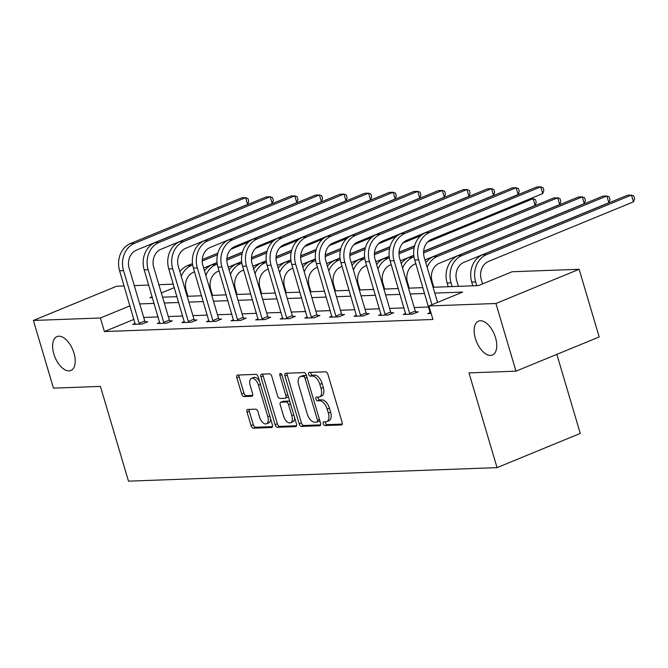 <?xml version="1.0" encoding="UTF-8"?>
<svg xmlns="http://www.w3.org/2000/svg" width="668" height="668" viewBox="0 0 668 668"><rect width="100%" height="100%" fill="white"/><g stroke="black" fill="none" stroke-linecap="round" stroke-linejoin="round"><path stroke-width="1" d="M323.262 423.737A1.962 1.035 -112.3 0 0 324.899 425.558L341.34 424.957A2.806 1.478 -112.3 0 0 341.615 424.898A2.806 1.478 -112.3 0 0 342.099 422.243L327.93 374.414A2.806 1.478 -112.3 0 0 325.592 371.817L309.15 372.418A1.962 1.035 -112.3 0 0 308.958 372.46A1.962 1.035 -112.3 0 0 308.624 374.314A1.962 1.035 -112.3 0 0 310.253 376.134L312.382 376.059A8.985 4.734 -112.3 0 1 319.855 384.376L321.032 388.367A8.985 4.734 -112.3 0 1 319.496 396.859A8.985 4.734 -112.3 0 1 318.603 397.051L316.473 397.126A1.962 1.035 -112.3 0 0 316.281 397.168A1.962 1.035 -112.3 0 0 315.939 399.03A1.962 1.035 -112.3 0 0 317.576 400.85L319.705 400.767A8.985 4.734 -112.3 0 1 327.17 409.092L328.355 413.075A8.985 4.734 -112.3 0 1 326.819 421.566A8.985 4.734 -112.3 0 1 325.917 421.759L323.796 421.842A1.962 1.035 -112.3 0 0 323.596 421.884A1.962 1.035 -112.3 0 0 323.262 423.737M325.383 421.784A1.962 1.035 -112.3 0 0 325.508 422.811A1.962 1.035 -112.3 0 0 327.145 424.631L342.216 424.08M310.745 372.36A1.962 1.035 -112.3 0 0 310.87 373.395A1.962 1.035 -112.3 0 0 312.507 375.216L314.636 375.132L312.382 376.059M318.068 397.068A1.962 1.035 -112.3 0 0 318.193 398.103A1.962 1.035 -112.3 0 0 319.822 399.923L321.951 399.848L319.705 400.767M74.006 353.172A18.312 9.653 -112.3 0 0 56.955 336.605A18.312 9.653 -112.3 0 0 53.824 353.915A18.312 9.653 -112.3 0 0 70.883 370.481A18.312 9.653 -112.3 0 0 74.006 353.172M495.539 337.707A18.312 9.653 -112.3 0 0 478.488 321.149A18.312 9.653 -112.3 0 0 475.357 338.451A18.312 9.653 -112.3 0 0 492.408 355.017A18.312 9.653 -112.3 0 0 495.539 337.707M247.82 409.451A2.806 1.478 -112.3 0 0 247.536 409.509A2.806 1.478 -112.3 0 0 247.06 412.164L251.034 425.583A2.806 1.478 -112.3 0 0 253.372 428.18L271.625 427.512A2.806 1.478 -112.3 0 0 271.909 427.453A2.806 1.478 -112.3 0 0 272.385 424.798L258.224 376.969A2.806 1.478 -112.3 0 0 255.886 374.372L237.624 375.04A2.806 1.478 -112.3 0 0 237.349 375.099A2.806 1.478 -112.3 0 0 236.864 377.754L241.666 393.961A2.806 1.478 -112.3 0 0 244.004 396.567L251.819 396.274A2.806 1.478 -112.3 0 0 252.095 396.216A2.806 1.478 -112.3 0 0 252.579 393.561L250.199 385.528A7.515 3.958 -112.3 0 1 251.477 378.422A7.515 3.958 -112.3 0 1 258.474 385.219L267.801 416.707A7.515 3.958 -112.3 0 1 266.515 423.804A7.515 3.958 -112.3 0 1 259.526 417.007L257.965 411.764A2.806 1.478 -112.3 0 0 255.635 409.167L247.82 409.451M433.089 287.273L478.397 285.612L512.139 271.742L579.131 269.279L599.179 336.956L515.963 371.166L468.986 372.894L497.05 467.633L128.49 481.152L100.425 386.413L53.448 388.133L33.4 320.456L116.616 286.246L124.098 285.971M515.963 371.166L495.923 303.489L428.923 305.952L462.657 292.083L434.818 293.102M133.992 319.371L104.408 331.537L432.931 319.488L428.923 305.952M104.408 331.537L100.4 318.001L33.4 320.456M299.155 423.813A2.806 1.478 -112.3 0 0 301.493 426.418L319.747 425.75A2.806 1.478 -112.3 0 0 320.03 425.691A2.806 1.478 -112.3 0 0 320.515 423.036L306.345 375.207A2.806 1.478 -112.3 0 0 304.007 372.602L285.754 373.278A2.806 1.478 -112.3 0 0 285.47 373.337A2.806 1.478 -112.3 0 0 284.994 375.992L299.155 423.813L301.41 422.894A2.806 1.478 -112.3 0 0 303.74 425.491L320.632 424.873M295.69 426.627L277.429 427.303A2.806 1.478 -112.3 0 1 275.099 424.698L260.929 376.869A2.806 1.478 -112.3 0 1 261.405 374.214A2.806 1.478 -112.3 0 1 261.689 374.155L269.505 373.871A2.806 1.478 -112.3 0 1 271.834 376.468L277.587 395.865A2.806 1.478 -112.3 0 0 279.917 398.47L285.102 398.278A2.806 1.478 -112.3 0 0 285.378 398.22A2.806 1.478 -112.3 0 0 285.862 395.565L279.884 375.374A1.962 1.035 -112.3 0 1 280.218 373.512A1.962 1.035 -112.3 0 1 282.046 375.291L296.45 423.913A2.806 1.478 -112.3 0 1 295.974 426.568A2.806 1.478 -112.3 0 1 295.69 426.627L296.208 426.418M497.05 467.633L580.267 433.423L556.845 354.357M428.647 307.013L414.235 307.539M404.048 307.915L389.636 308.441M379.457 308.816L365.045 309.342M354.867 309.718L340.455 310.244M330.276 310.62L315.864 311.146M305.685 311.522L291.273 312.048M281.094 312.424L266.682 312.95M256.495 313.325L242.092 313.851M231.905 314.227L217.492 314.753M207.314 315.129L192.902 315.655M182.723 316.031L168.311 316.557M158.132 316.933L143.72 317.459M430.284 312.549L427.796 313.568L431.144 313.442M405.693 313.451L403.205 314.469L412.665 314.119L418.285 311.814L415.73 311.906M381.102 314.352L378.614 315.371L388.075 315.029L393.694 312.716L391.139 312.808M356.503 315.254L354.023 316.273L363.476 315.931L369.103 313.618L366.54 313.709M331.912 316.156L329.433 317.175L338.885 316.832L344.513 314.519L341.949 314.611M307.322 317.058L304.833 318.077L314.294 317.734L319.922 315.421L317.358 315.513M282.731 317.96L280.243 318.978L289.703 318.636L295.323 316.323L292.768 316.415M258.14 318.861L255.652 319.88L265.113 319.538L270.732 317.225L268.177 317.317M233.549 319.763L231.061 320.782L240.522 320.44L246.141 318.127L243.586 318.219M208.959 320.665L206.47 321.684L215.931 321.341L221.551 319.028L218.987 319.12M184.36 321.567L181.88 322.586L191.332 322.243L196.96 319.93L194.396 320.022M159.769 322.469L157.289 323.487L166.741 323.145L172.369 320.832L169.806 320.924M135.178 323.37L132.69 324.389L142.15 324.047L147.77 321.734L145.215 321.826M579.131 269.279L495.923 303.489M134.285 285.595L148.697 285.069M158.875 284.693L173.288 284.167M152.145 296.726L149.874 297.661L152.396 297.569M162.574 297.193L176.987 296.667M187.165 296.291L201.577 295.765M211.756 295.39L226.168 294.864M236.355 294.488L250.759 293.962M260.946 293.586L275.358 293.06M285.537 292.684L299.949 292.15M310.127 291.782L324.539 291.248M334.718 290.881L349.13 290.346M359.309 289.979L373.721 289.444M383.9 289.077L398.312 288.543M408.499 288.175L422.911 287.641M174.306 287.616L161.322 292.951M129.984 305.835L100.4 318.001M424.631 293.477L410.219 294.004M400.04 294.379L385.628 294.905M375.449 295.281L361.037 295.807M350.859 296.183L336.447 296.709M326.268 297.085L311.856 297.611M301.677 297.986L287.265 298.512M277.078 298.888L262.674 299.414M252.487 299.79L238.075 300.316M227.897 300.692L213.484 301.218M203.306 301.594L188.894 302.12M178.715 302.495L164.303 303.021M154.124 303.397L139.712 303.923M326.819 421.566L329.065 420.648A8.985 4.734 -112.3 0 0 330.602 412.148L328.355 413.075M321.951 399.848A8.985 4.734 -112.3 0 1 329.424 408.165L330.602 412.148M319.496 396.859L321.751 395.932A8.985 4.734 -112.3 0 0 323.287 387.44L321.032 388.367M314.636 375.132A8.985 4.734 -112.3 0 1 322.101 383.457L323.287 387.44M287.123 373.228A2.806 1.478 -112.3 0 0 287.24 375.065L301.41 422.894M316.949 422.092A1.962 1.035 -112.3 0 0 317.141 422.051A1.962 1.035 -112.3 0 0 317.475 420.189L305.042 378.205A1.962 1.035 -112.3 0 0 303.406 376.385L301.168 376.468A8.985 4.734 -112.3 0 0 300.266 376.66A8.985 4.734 -112.3 0 0 298.73 385.152L307.23 413.851A8.985 4.734 -112.3 0 0 314.703 422.176L316.949 422.092M319.195 421.166A1.962 1.035 -112.3 0 0 319.396 421.124A1.962 1.035 -112.3 0 0 319.797 420.615M306.57 375.959A1.962 1.035 -112.3 0 0 305.66 375.466L303.406 376.385M300.266 376.66L302.512 375.733A8.985 4.734 -112.3 0 1 303.414 375.541L305.66 375.466M296.567 425.758L279.683 426.376L277.429 427.303M263.058 374.105A2.806 1.478 -112.3 0 0 263.175 375.95L277.345 423.771A2.806 1.478 -112.3 0 0 279.683 426.376M287.349 397.351A2.806 1.478 -112.3 0 0 287.632 397.293A2.806 1.478 -112.3 0 0 288.267 396.291M283.549 415.997A7.515 3.958 -112.3 0 0 290.538 422.794A7.515 3.958 -112.3 0 0 291.824 415.688L288.534 404.599A2.806 1.478 -112.3 0 0 286.205 402.002L281.019 402.186A2.806 1.478 -112.3 0 0 280.735 402.245A2.806 1.478 -112.3 0 0 280.259 404.9L283.549 415.997M290.538 422.794L292.793 421.867A7.515 3.958 -112.3 0 0 294.563 417.558M289.97 402.044A2.806 1.478 -112.3 0 0 288.451 401.076L286.205 402.002M282.748 401.476A2.806 1.478 -112.3 0 1 282.99 401.326A2.806 1.478 -112.3 0 1 283.265 401.268L288.451 401.076M266.515 423.804L268.77 422.886A7.515 3.958 -112.3 0 0 270.548 418.577M259.568 381.528A7.515 3.958 -112.3 0 0 253.731 377.504L251.477 378.422M239.002 374.99A2.806 1.478 -112.3 0 0 239.119 376.827L243.92 393.034A2.806 1.478 -112.3 0 0 246.25 395.64L252.696 395.398M249.189 409.4A2.806 1.478 -112.3 0 0 249.306 411.237L253.281 424.656A2.806 1.478 -112.3 0 0 255.619 427.261L272.502 426.635M482.546 283.9L481.277 279.608A14.304 11.932 -92.1 0 1 488.508 261.447L633.456 201.853L631.452 195.089L486.504 254.683A21.459 17.902 87.9 0 0 475.649 281.921L476.76 285.67M633.456 201.853L634.6 198.672L633.798 195.958L631.452 195.089L627.511 195.231L482.563 254.825A21.459 17.902 87.9 0 0 471.708 282.063L472.819 285.812M437.565 302.395L424.264 257.489A14.304 11.932 -92.1 0 1 431.503 239.336L542.717 193.611L540.713 186.848L429.499 232.564A21.459 17.902 87.9 0 0 418.644 259.802L431.945 304.708M542.717 193.611L543.861 190.422L543.059 187.716L540.713 186.848L536.771 186.99L425.558 232.714A21.459 17.902 87.9 0 0 414.703 259.952L430.359 313.476M458.415 286.338L456.687 280.51A14.304 11.932 -92.1 0 1 463.918 262.349L608.865 202.755L606.861 195.991L461.914 255.585A21.459 17.902 87.9 0 0 451.059 282.823L452.169 286.572M608.865 202.755L610.009 199.573L609.208 196.86L606.861 195.991L602.92 196.133L457.972 255.727A21.459 17.902 87.9 0 0 447.117 282.965L448.228 286.714M433.816 287.24L432.087 281.412A14.304 11.932 -92.1 0 1 439.327 263.25L584.275 203.665L582.271 196.893L437.323 256.487A21.459 17.902 87.9 0 0 427.169 267.3M437.323 256.487L433.382 256.629L578.329 197.035L582.271 196.893L584.617 197.761L585.418 200.475L584.275 203.665M433.382 256.629A21.459 17.902 87.9 0 0 425.817 262.724M410.102 314.219L409.651 313.375L415.279 311.063L399.673 258.391A14.304 11.932 -92.1 0 1 406.912 240.238L518.126 194.513L516.122 187.75L404.908 233.466A21.459 17.902 87.9 0 0 394.053 260.704L409.651 313.375M518.126 194.513L519.261 191.324L518.46 188.618L516.122 187.75L512.181 187.892L400.967 233.616A21.459 17.902 87.9 0 0 390.112 260.854L405.768 314.377M415.279 311.063L416.147 312.691M385.511 315.121L385.06 314.277L390.68 311.964L375.082 259.301A14.304 11.932 -92.1 0 1 382.321 241.14L493.535 195.415L491.531 188.652L380.317 234.368A21.459 17.902 87.9 0 0 369.462 261.606L385.06 314.277M493.535 195.415L494.671 192.225L493.869 189.52L491.531 188.652L487.59 188.793L376.376 234.518A21.459 17.902 87.9 0 0 365.521 261.756L381.169 315.279M390.68 311.964L391.557 313.593M409.225 288.142L407.497 282.314A14.304 11.932 -92.1 0 1 414.736 264.152L415.813 263.71M424.99 259.935L559.684 204.567L557.68 197.795L423.579 252.93M423.621 251.435L553.739 197.937L557.68 197.795L560.026 198.663L560.828 201.377L559.684 204.567M414.001 256.863L412.732 257.389A21.459 17.902 87.9 0 0 402.579 268.202M413.809 255.468L408.791 257.531A21.459 17.902 87.9 0 0 401.226 263.626M384.634 289.044L382.906 283.215A14.304 11.932 -92.1 0 1 390.145 265.054L391.223 264.611M400.399 260.837L413.793 255.335M423.629 251.285L535.093 205.468L533.089 198.697L427.553 242.083M530.083 198.805L533.089 198.697L535.427 199.565L536.229 202.279L535.093 205.468M414.185 247.577L398.98 253.832M389.411 257.764L388.141 258.291A21.459 17.902 87.9 0 0 377.988 269.104M414.586 245.941L399.03 252.337M389.219 256.37L384.2 258.433A21.459 17.902 87.9 0 0 376.635 264.528M360.044 289.954L358.315 284.117A14.304 11.932 -92.1 0 1 365.555 265.956L366.632 265.513M375.808 261.739L389.202 256.236M399.038 252.187L414.636 245.782M420.907 235.604L402.963 242.985M389.594 248.479L374.389 254.733M364.811 258.666L363.542 259.192A21.459 17.902 87.9 0 0 353.397 270.006M389.995 246.843L374.439 253.239M364.628 257.272L359.601 259.334A21.459 17.902 87.9 0 0 352.044 265.43M360.92 316.022L360.469 315.179L366.089 312.866L350.491 260.203A14.304 11.932 -92.1 0 1 357.731 242.041L468.944 196.317L466.932 189.553L355.718 235.27A21.459 17.902 87.9 0 0 344.872 262.507L360.469 315.179M468.944 196.317L470.08 193.127L469.278 190.422L466.932 189.553L462.991 189.695L351.777 235.42A21.459 17.902 87.9 0 0 340.93 262.658L356.578 316.181M366.089 312.866L366.966 314.494M336.33 316.924L335.879 316.081L341.498 313.768L325.901 261.104A14.304 11.932 -92.1 0 1 333.132 242.943L444.345 197.219L442.341 190.455L331.128 236.171A21.459 17.902 87.9 0 0 320.273 263.409L335.879 316.081M444.345 197.219L445.489 194.029L444.688 191.324L442.341 190.455L438.4 190.597L327.186 236.322A21.459 17.902 87.9 0 0 316.331 263.559L331.988 317.083M341.498 313.768L342.375 315.396M311.739 317.826L311.288 316.983L316.908 314.67L301.31 262.006A14.304 11.932 -92.1 0 1 308.541 243.845L419.754 198.12L417.75 191.357L306.537 237.082A21.459 17.902 87.9 0 0 295.682 264.311L311.288 316.983M419.754 198.12L420.898 194.931L420.097 192.225L417.75 191.357L413.809 191.499L302.596 237.224A21.459 17.902 87.9 0 0 291.741 264.461L307.397 317.985M316.908 314.67L317.784 316.298M287.148 318.728L286.697 317.885L292.317 315.572L276.711 262.908A14.304 11.932 -92.1 0 1 283.95 244.747L395.164 199.022L393.16 192.259L281.946 237.983A21.459 17.902 87.9 0 0 271.091 265.213L286.697 317.885M395.164 199.022L396.308 195.833L395.506 193.127L393.16 192.259L389.219 192.401L278.005 238.125A21.459 17.902 87.9 0 0 267.15 265.363L282.806 318.886M292.317 315.572L293.185 317.2M262.549 319.63L262.098 318.786L267.726 316.473L252.12 263.81A14.304 11.932 -92.1 0 1 259.359 245.649L370.573 199.924L368.569 193.161L257.355 238.885A21.459 17.902 87.9 0 0 246.5 266.123L262.098 318.786M370.573 199.924L371.709 196.734L370.907 194.029L368.569 193.161L364.628 193.302L253.414 239.027A21.459 17.902 87.9 0 0 242.559 266.265L258.215 319.788M267.726 316.473L268.594 318.102M237.958 320.531L237.507 319.688L243.135 317.375L227.529 264.712A14.304 11.932 -92.1 0 1 234.769 246.55L345.982 200.826L343.978 194.062L232.765 239.787A21.459 17.902 87.9 0 0 221.91 267.025L237.507 319.688M345.982 200.826L347.118 197.644L346.316 194.931L343.978 194.062L340.037 194.204L228.823 239.929A21.459 17.902 87.9 0 0 217.968 267.167L233.616 320.69M243.135 317.375L244.004 319.003M213.368 321.433L212.917 320.59L218.536 318.277L202.938 265.613A14.304 11.932 -92.1 0 1 210.178 247.452L321.391 201.728L319.387 194.964L208.174 240.689A21.459 17.902 87.9 0 0 197.319 267.926L212.917 320.59M321.391 201.728L322.527 198.546L321.726 195.833L319.387 194.964L315.446 195.106L204.233 240.831A21.459 17.902 87.9 0 0 193.378 268.068L209.026 321.592M218.536 318.277L219.413 319.905M188.777 322.335L188.326 321.492L193.945 319.179L178.348 266.515A14.304 11.932 -92.1 0 1 185.579 248.354L296.792 202.629L294.788 195.866L183.575 241.591A21.459 17.902 87.9 0 0 172.728 268.828L188.326 321.492M296.792 202.629L297.936 199.448L297.135 196.734L294.788 195.866L290.847 196.008L179.634 241.732A21.459 17.902 87.9 0 0 168.787 268.97L184.435 322.494M193.945 319.179L194.822 320.807M164.186 323.237L163.735 322.394L169.355 320.081L153.757 267.417A14.304 11.932 -92.1 0 1 160.988 249.256L272.202 203.531L270.198 196.768L158.984 242.492A21.459 17.902 87.9 0 0 148.129 269.73L163.735 322.394M272.202 203.531L273.346 200.35L272.544 197.636L270.198 196.768L266.256 196.91L155.043 242.634A21.459 17.902 87.9 0 0 144.188 269.872L159.844 323.395M169.355 320.081L170.231 321.709M335.453 290.856L333.724 285.019A14.304 11.932 -92.1 0 1 340.956 266.858L342.041 266.415M351.218 262.641L364.611 257.138M374.447 253.097L390.045 246.684M396.316 236.505L378.364 243.887M365.004 249.381L349.798 255.635M340.221 259.568L338.952 260.094A21.459 17.902 87.9 0 0 328.806 270.907M365.404 247.744L349.84 254.141M340.037 258.174L335.01 260.236A21.459 17.902 87.9 0 0 327.445 266.332M310.862 291.757L309.134 285.921A14.304 11.932 -92.1 0 1 316.365 267.759L317.45 267.317M326.627 263.543L340.02 258.04M349.857 253.999L365.446 247.586M371.725 237.407L353.773 244.789M340.413 250.283L325.207 256.537M315.63 260.47L314.361 260.996A21.459 17.902 87.9 0 0 304.207 271.809M340.814 248.646L325.249 255.042M315.438 259.075L310.42 261.138A21.459 17.902 87.9 0 0 302.854 267.233M286.263 292.659L284.543 286.822A14.304 11.932 -92.1 0 1 291.774 268.661L292.86 268.219M302.028 264.445L315.43 258.942M325.266 254.9L340.855 248.488M347.135 238.309L329.182 245.69M315.822 251.185L300.617 257.439M291.039 261.372L289.77 261.898A21.459 17.902 87.9 0 0 279.616 272.711M316.223 249.548L300.658 255.944M290.847 259.977L285.829 262.04A21.459 17.902 87.9 0 0 278.264 268.135M261.672 293.561L259.944 287.724A14.304 11.932 -92.1 0 1 267.183 269.563L268.269 269.12M277.437 265.346L290.839 259.844M300.667 255.802L316.265 249.389M322.544 239.211L304.591 246.592M291.231 252.086L276.026 258.341M266.449 262.274L265.179 262.8A21.459 17.902 87.9 0 0 255.026 273.613M291.624 250.45L276.068 256.846M266.256 260.879L261.238 262.941A21.459 17.902 87.9 0 0 253.673 269.045M237.082 294.463L235.353 288.626A14.304 11.932 -92.1 0 1 242.593 270.465L243.67 270.022M252.846 266.248L266.24 260.745M276.076 256.704L291.674 250.291M297.953 240.121L280.001 247.494M266.641 252.988L251.435 259.242M241.858 263.175L240.589 263.701A21.459 17.902 87.9 0 0 230.435 274.515M267.033 251.352L251.477 257.748M241.666 261.781L236.647 263.843A21.459 17.902 87.9 0 0 229.082 269.947M212.491 295.365L210.762 289.528A14.304 11.932 -92.1 0 1 218.002 271.367L219.079 270.924M228.256 267.15L241.649 261.647M251.485 257.606L267.083 251.193M273.362 241.023L255.41 248.396M242.041 253.89L226.836 260.144M217.259 264.077L215.998 264.603A21.459 17.902 87.9 0 0 205.844 275.416M242.442 252.254L226.886 258.65M217.075 262.683L212.057 264.745A21.459 17.902 87.9 0 0 204.492 270.849M187.9 296.266L186.172 290.43A14.304 11.932 -92.1 0 1 193.403 272.268L194.488 271.826M203.665 268.052L217.058 262.549M226.895 258.508L242.492 252.095M248.763 241.925L230.811 249.298M217.451 254.792L202.245 261.046M192.668 264.987L191.399 265.505A21.459 17.902 87.9 0 0 181.253 276.318M217.851 253.155L202.287 259.551M192.484 263.584L187.457 265.647A21.459 17.902 87.9 0 0 179.901 271.751M139.595 324.139L139.144 323.295L144.764 320.982L129.166 268.319A14.304 11.932 -92.1 0 1 136.397 250.158L247.611 204.441L245.607 197.67L134.393 243.394A21.459 17.902 87.9 0 0 123.538 270.632L139.144 323.295M247.611 204.441L248.755 201.252L247.953 198.538L245.607 197.67L241.666 197.811L130.452 243.536A21.459 17.902 87.9 0 0 119.597 270.774L135.253 324.297M144.764 320.982L145.632 322.611M327.145 424.631L324.899 425.558M312.507 375.216L310.253 376.134M319.822 399.923L317.576 400.85M329.424 408.165L327.17 409.092M322.101 383.457L319.855 384.376M341.857 424.739L341.34 424.957M287.24 375.065L284.994 375.992M320.273 425.533L319.747 425.75M303.74 425.491L301.493 426.418M319.429 419.387L317.475 420.189M306.996 377.403L305.042 378.205M303.414 375.541L301.168 376.468M277.345 423.771L275.099 424.698M263.175 375.95L260.929 376.869M287.816 394.763L285.862 395.565M281.762 374.598L279.884 375.374M293.778 414.886L291.824 415.688M290.488 403.798L288.534 404.599M283.265 401.268L281.019 402.186M269.755 415.905L267.801 416.707M260.428 384.417L258.474 385.219M252.337 396.057L251.819 396.274M246.25 395.64L244.004 396.567M243.92 393.034L241.666 393.961M239.119 376.827L236.864 377.754M272.152 427.295L271.625 427.512M255.619 427.261L253.372 428.18M253.281 424.656L251.034 425.583M249.306 411.237L247.06 412.164M475.649 281.921L471.708 282.063M486.504 254.683L482.563 254.825M418.644 259.802L414.703 259.952M429.499 232.564L425.558 232.714M451.059 282.823L447.117 282.965M461.914 255.585L457.972 255.727M394.053 260.704L390.112 260.854M404.908 233.466L400.967 233.616M369.462 261.606L365.521 261.756M380.317 234.368L376.376 234.518M412.732 257.389L408.791 257.531M388.141 258.291L384.2 258.433M363.542 259.192L359.601 259.334M344.872 262.507L340.93 262.658M355.718 235.27L351.777 235.42M320.273 263.409L316.331 263.559M331.128 236.171L327.186 236.322M295.682 264.311L291.741 264.461M306.537 237.082L302.596 237.224M271.091 265.213L267.15 265.363M281.946 237.983L278.005 238.125M246.5 266.123L242.559 266.265M257.355 238.885L253.414 239.027M221.91 267.025L217.968 267.167M232.765 239.787L228.823 239.929M197.319 267.926L193.378 268.068M208.174 240.689L204.233 240.831M172.728 268.828L168.787 268.97M183.575 241.591L179.634 241.732M148.129 269.73L144.188 269.872M158.984 242.492L155.043 242.634M338.952 260.094L335.01 260.236M314.361 260.996L310.42 261.138M289.77 261.898L285.829 262.04M265.179 262.8L261.238 262.941M240.589 263.701L236.647 263.843M215.998 264.603L212.057 264.745M191.399 265.505L187.457 265.647M123.538 270.632L119.597 270.774M134.393 243.394L130.452 243.536M319.396 421.124L317.141 422.051M287.632 397.293L285.378 398.22M282.99 401.326L280.735 402.245"/></g></svg>
